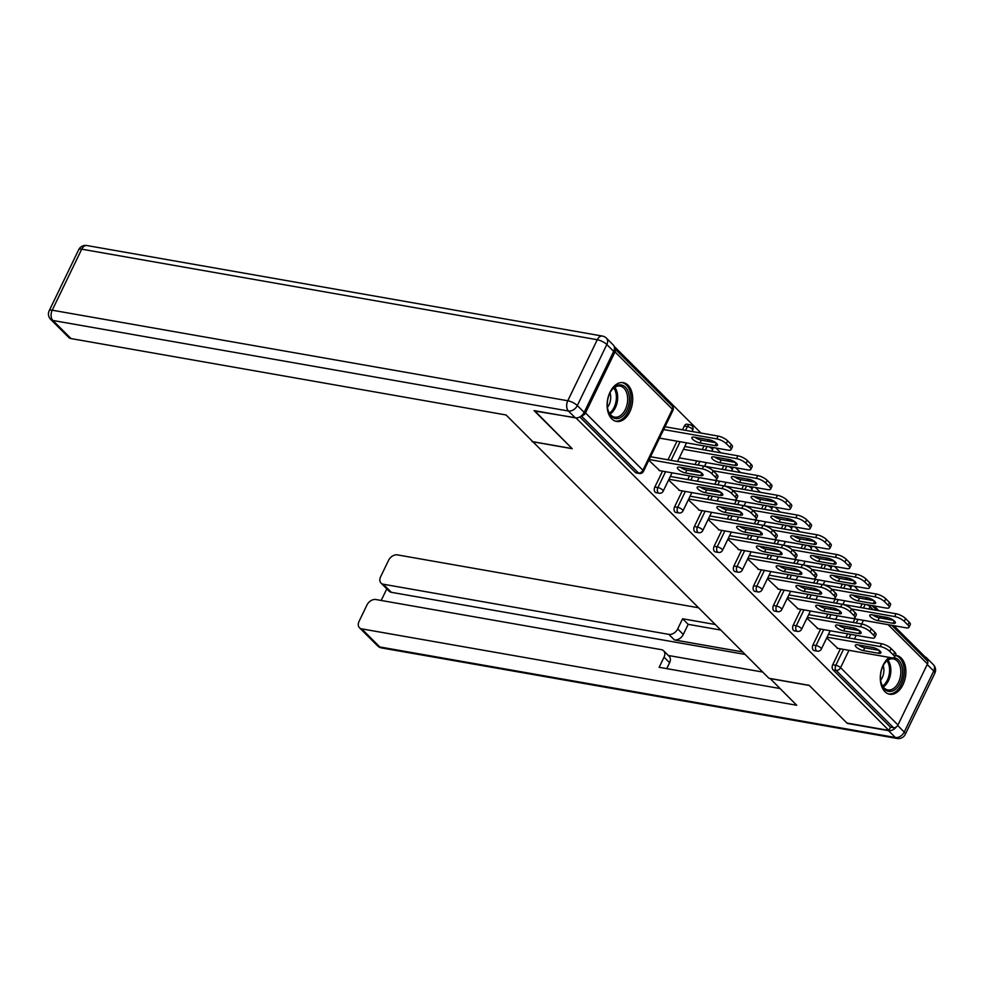 <?xml version="1.0" encoding="UTF-8"?>
<svg xmlns="http://www.w3.org/2000/svg" width="984" height="984" viewBox="0 0 984 984"><rect width="100%" height="100%" fill="white"/><g stroke="black" fill="none" stroke-linecap="round" stroke-linejoin="round"><path stroke-width="1.48" d="M889.253 657.398A19.68 12.521 100 0 0 880.52 674.188A19.68 12.521 100 0 0 884.948 691.678A19.68 12.521 100 0 0 889.671 694.249A19.68 12.521 100 0 0 904.444 681.014A19.68 12.521 100 0 0 901.209 658.038A19.68 12.521 100 0 0 896.486 655.479A19.68 12.521 100 0 0 895.391 655.356M628.026 385.211A19.68 12.521 100 0 0 623.303 382.653A19.68 12.521 100 0 0 608.543 395.888A19.68 12.521 100 0 0 611.765 418.864A19.68 12.521 100 0 0 616.501 421.423A19.68 12.521 100 0 0 631.261 408.188A19.68 12.521 100 0 0 628.026 385.211M924.099 657.607L924.653 656.439L893.853 625.689M887.433 619.268L885.305 617.14M878.884 610.732L874.087 605.947M867.667 599.539L865.539 597.399M859.118 590.99L854.321 586.206M847.9 579.797L845.773 577.657M839.352 571.249L834.555 566.464M828.134 560.056L826.006 557.928M819.586 551.507L814.789 546.723M808.368 540.314L806.24 538.187M799.82 531.766L795.023 526.981M788.602 520.573L786.474 518.445M780.054 512.024L775.257 507.24M768.836 500.831L766.708 498.703M760.288 492.295L755.491 487.498M749.07 481.09L746.942 478.962M740.521 472.554L735.724 467.757M729.304 461.348L727.176 459.221M720.755 452.812L715.958 448.015M709.538 441.607L707.41 439.479M700.989 433.071L614.139 346.343M891.762 625.32L927.272 660.781A3.788 2.669 135 0 1 927.469 663.954L897.961 724.987A3.788 2.669 135 0 1 893.534 727.717L890.459 727.188L888.896 730.423L846.929 723.043L809.168 685.331L768.922 678.271L532.233 441.103M581.593 415.715A3.788 2.669 -45 0 0 585.505 412.936L615.012 351.903A3.788 2.669 -45 0 0 614.816 348.73A3.788 2.669 -45 0 0 614.459 348.447M635.406 472.455L638.468 472.997A3.788 2.411 100 0 0 639.379 473.488L636.304 472.947A3.788 2.411 -80 0 1 635.406 472.455L579.81 416.933M531.975 441.632L572.221 448.704L534.607 410.709M534.46 410.992L576.661 417.917M888.896 730.423L576.439 418.372M648.825 460.278L659.834 470.684M812.956 644.987L816.031 645.529A3.788 2.411 -80 0 0 816.363 650.658A3.788 2.411 100 0 0 817.274 651.15L814.211 650.609A3.788 2.411 -80 0 1 813.301 650.116A3.788 2.411 -80 0 1 812.956 644.987L820.644 629.083M826.142 617.718L827.901 614.09M830.25 609.219L831.037 607.595M833.386 602.725L835.145 599.108M840.631 587.743L842.39 584.102M890.459 727.188L833.067 669.858A3.788 2.411 -80 0 1 832.722 664.729L840.41 648.825M845.908 637.46L847.667 633.831M850.016 628.961L850.803 627.337M853.153 622.466L854.911 618.85M860.397 607.485L862.156 603.844M806.954 618.198L817.962 628.616M777.717 588.998L832.452 598.629M773.424 605.504L776.499 606.046A3.788 2.411 -80 0 0 776.831 611.175A3.788 2.411 100 0 0 777.741 611.667L774.679 611.125A3.788 2.411 -80 0 1 773.768 610.634A3.788 2.411 -80 0 1 773.424 605.504L781.111 589.601M786.61 578.248L788.369 574.607M790.718 569.736L791.505 568.112M793.854 563.242L795.613 559.625M801.099 548.26L802.858 544.632M767.422 578.715L778.43 589.133M738.184 549.527L792.919 559.146M733.892 566.021L736.967 566.563A3.788 2.411 -80 0 0 737.299 571.692A3.788 2.411 100 0 0 738.209 572.184L735.146 571.655A3.788 2.411 -80 0 1 734.236 571.163A3.788 2.411 -80 0 1 733.892 566.021L741.579 550.117M747.077 538.765L748.836 535.124M751.186 530.253L751.973 528.629M754.322 523.771L756.081 520.142M761.567 508.777L763.326 505.149M727.889 539.232L738.898 549.65M698.652 510.044L753.387 519.675M694.36 526.538L697.435 527.08A3.788 2.411 -80 0 0 697.767 532.221A3.788 2.411 100 0 0 698.677 532.713L695.614 532.172A3.788 2.411 -80 0 1 694.704 531.68A3.788 2.411 -80 0 1 694.36 526.538L702.047 510.634M707.545 499.282L709.304 495.641M711.653 490.77L712.441 489.159M714.79 484.288L716.536 480.659M722.035 469.307L723.793 465.666M688.357 499.749L699.366 510.167M684.335 426.035A3.788 2.411 -80 0 1 686.894 424.202L689.956 424.744A3.788 2.411 100 0 0 687.398 426.564L684.335 426.035L682.502 429.823M654.827 487.068L657.89 487.597A3.788 2.411 -80 0 0 658.234 492.738A3.788 2.411 100 0 0 659.145 493.23L656.07 492.689A3.788 2.411 -80 0 1 655.172 492.197A3.788 2.411 -80 0 1 654.827 487.068L662.515 471.164M668.013 459.799L677.004 441.176M668.591 480.02L679.6 490.426M674.594 506.809L677.668 507.338A3.788 2.411 -80 0 0 678.001 512.479A3.788 2.411 100 0 0 678.911 512.971L675.836 512.43A3.788 2.411 -80 0 1 674.938 511.938A3.788 2.411 -80 0 1 674.594 506.809L682.281 490.893M687.779 479.54L689.538 475.899M691.887 471.028L692.674 469.417M695.024 464.546L696.77 460.918M702.269 449.565L704.027 445.924M678.886 490.303L733.621 499.933M708.123 519.49L719.132 529.909M714.126 546.28L717.201 546.821A3.788 2.411 -80 0 0 717.533 551.95A3.788 2.411 100 0 0 718.443 552.442L715.38 551.913A3.788 2.411 -80 0 1 714.47 551.421A3.788 2.411 -80 0 1 714.126 546.28L721.813 530.376M727.311 519.023L729.07 515.382M731.419 510.512L732.207 508.9M734.556 504.029L736.303 500.401M741.801 489.048L743.56 485.407M747.655 558.973L758.664 569.392M753.658 585.763L756.733 586.304A3.788 2.411 -80 0 0 757.065 591.433A3.788 2.411 100 0 0 757.975 591.925L754.913 591.396A3.788 2.411 -80 0 1 754.002 590.892A3.788 2.411 -80 0 1 753.658 585.763L761.345 569.859M766.844 558.506L768.602 554.865M770.952 549.995L771.739 548.371M774.088 543.5L775.847 539.884M781.333 528.519L783.092 524.89M787.188 598.457L798.196 608.875M793.19 625.246L796.265 625.787A3.788 2.411 -80 0 0 796.597 630.916A3.788 2.411 100 0 0 797.507 631.408L794.445 630.867A3.788 2.411 -80 0 1 793.534 630.375A3.788 2.411 -80 0 1 793.19 625.246L800.878 609.342M806.376 597.977L808.135 594.348M810.484 589.477L811.271 587.854M813.62 582.983L815.379 579.367M820.865 568.002L822.624 564.373M797.483 608.739L852.218 618.37M826.72 637.939L837.728 648.345M701.223 472.677L686.881 470.155A5.806 1.82 25.8 0 1 680.51 467.277M650.535 456.736L703.634 466.059A7.565 2.374 25.8 0 1 713.179 470.856L716.856 474.534A7.565 2.374 25.8 0 1 717.926 476.809L716.561 479.614A7.565 2.374 -154.2 0 0 715.503 477.338L716.856 474.534M716.561 479.614A7.565 2.374 -154.2 0 1 713.56 480.118L659.12 470.561M649.182 459.528L702.281 468.864L703.634 466.059M713.179 470.856L711.826 473.661L715.503 477.338M700.669 475.616L685.528 472.96A5.806 1.82 25.8 0 1 679.772 470.524A5.806 1.82 25.8 0 1 677.398 467.523A5.806 1.82 25.8 0 1 679.698 467.142L694.839 469.798A5.806 1.82 25.8 0 1 700.608 472.234A5.806 1.82 25.8 0 1 702.982 475.235A5.806 1.82 25.8 0 1 700.669 475.616L701.85 473.181M711.826 473.661A7.565 2.374 -154.2 0 0 702.281 468.864M700.018 442.984L715.159 445.641A5.806 1.82 -154.2 0 0 717.471 445.26A5.806 1.82 -154.2 0 0 715.097 442.259A5.806 1.82 -154.2 0 0 709.341 439.823L694.2 437.154A5.806 1.82 -154.2 0 0 691.887 437.548A5.806 1.82 -154.2 0 0 694.261 440.549A5.806 1.82 -154.2 0 0 700.018 442.984L701.383 440.18L715.712 442.689M659.538 438.114L728.049 450.143A7.565 2.374 -154.2 0 0 731.063 449.639A7.565 2.374 -154.2 0 0 729.993 447.351L726.315 443.686A7.565 2.374 -154.2 0 0 716.77 438.876L718.123 436.072L665.024 426.748M663.671 429.553L716.77 438.876M729.993 447.351L731.346 444.559L727.68 440.881L726.315 443.686M694.999 437.302A5.806 1.82 -154.2 0 0 701.383 440.18M731.346 444.559A7.565 2.374 25.8 0 1 732.416 446.834L731.063 449.639M718.123 436.072A7.565 2.374 25.8 0 1 727.68 440.881M607.989 410.107A17.035 10.836 -80 0 1 607.891 409.688A17.035 10.836 -80 0 1 611.212 390.746A17.035 10.836 -80 0 1 628.739 393.428A17.035 10.836 -80 0 1 622.257 416.441A17.035 10.836 -80 0 1 607.989 410.107M607.804 409.307A15.769 10.037 100 0 0 607.804 409.319A15.769 10.037 100 0 0 614.68 417.13A15.769 10.037 100 0 0 624.975 410.205A15.769 10.037 100 0 0 627.005 393.883A15.769 10.037 100 0 0 620.129 386.072A15.769 10.037 100 0 0 611.002 391.078M607.46 407.314A11.23 7.146 100 0 0 610.252 393.649A11.23 7.146 100 0 0 610.006 392.837M615.111 421.054A19.557 12.448 100 0 0 627.792 412.345A19.557 12.448 100 0 0 630.277 392.198A19.557 12.448 100 0 0 621.876 382.53M893.927 657.742A17.035 10.836 -80 0 1 902.426 675.147A17.035 10.836 -80 0 1 889.733 691.469A17.035 10.836 -80 0 1 881.074 682.515A17.035 10.836 -80 0 1 884.395 663.573A17.035 10.836 -80 0 1 891.873 657.853M880.987 682.133A15.769 10.037 100 0 0 887.863 689.956A15.769 10.037 100 0 0 888.909 690.055A15.769 10.037 100 0 0 900.606 675.344A15.769 10.037 100 0 0 893.312 658.886A15.769 10.037 100 0 0 892.267 658.8A15.769 10.037 100 0 0 884.186 663.905M888.294 693.868A19.557 12.448 100 0 0 889.462 693.966A19.557 12.448 100 0 0 903.915 676.082A19.557 12.448 100 0 0 895.366 655.418M880.643 680.141A11.23 7.146 100 0 0 883.189 665.651M584.164 412.394L613.672 351.362L606.833 344.523L577.325 405.556L584.164 412.394A7.565 5.338 135 0 1 575.296 417.856L534.091 410.611L572.098 448.581L532.811 441.681L506.071 414.977L71.008 338.57A7.565 5.338 135 0 1 68.782 337.463L50.664 319.369A7.565 5.338 -45 0 0 52.89 320.476L71.008 338.57M606.427 338.164A7.565 7.565 0 0 0 602.393 336.061A7.565 4.822 100 0 0 597.276 339.726L81.721 249.173L52.214 310.206L567.78 400.759L597.276 339.726A7.565 2.374 -154.2 0 1 606.833 344.523A7.565 5.338 -45 0 0 606.427 338.164L613.278 344.99A7.565 5.338 135 0 1 613.672 351.362M770.054 678.468L796.732 705.27L361.669 628.862L379.787 646.955L895.354 737.496L888.515 730.657L847.31 723.424L809.291 685.467L770.005 678.566M742.514 651.9L674.397 639.932L668.825 634.372L383.256 584.213L391.361 592.319A7.565 5.338 135 0 1 389.135 591.199L381.029 583.106A7.565 5.338 -45 0 0 383.256 584.213M668.825 634.372A7.565 5.338 -45 0 0 677.705 628.911L683.277 634.471A7.565 5.338 135 0 1 674.397 639.932M715.048 624.471L682.601 618.776L677.705 628.911M698.271 607.718L397.438 554.89A7.565 5.338 -45 0 0 388.557 560.351L380.636 576.735A7.565 5.338 -45 0 0 381.029 583.106M663.646 650.793L669.218 656.365A7.565 5.338 135 0 1 669.624 662.724L664.04 657.164A7.565 5.338 -45 0 0 663.646 650.793A7.565 5.338 -45 0 0 661.42 649.674L375.851 599.527A7.565 5.338 -45 0 0 366.971 604.988L359.049 621.384A7.565 5.338 -45 0 0 359.455 627.743A7.565 5.338 -45 0 0 361.669 628.862M386.798 588.862L381.189 600.461M664.04 657.164L659.145 667.3L779.968 688.517M927.678 661.371A7.565 5.338 -45 0 0 926.497 657.804A7.565 5.338 -45 0 0 924.517 656.734M888.515 730.657A7.565 5.338 -45 0 0 896.313 726.93M745.048 654.421L391.361 592.319M668.333 655.479L762.698 672.047M669.624 662.724L666.758 668.628M720.62 630.031L688.173 624.336L683.277 634.471M688.173 624.336L682.601 618.776M720.989 492.406L706.647 489.897A5.806 1.82 25.8 0 1 700.276 487.018M670.301 476.465L723.4 485.801A7.565 2.374 25.8 0 1 732.945 490.598L736.622 494.276A7.565 2.374 25.8 0 1 737.692 496.551L736.339 499.355A7.565 2.374 -154.2 0 0 735.269 497.08L736.622 494.276M668.948 479.269L722.047 488.605L723.4 485.801M732.945 490.598L731.592 493.402L735.269 497.08M720.436 495.358L705.294 492.701A5.806 1.82 25.8 0 1 699.538 490.266A5.806 1.82 25.8 0 1 697.164 487.264A5.806 1.82 25.8 0 1 699.464 486.871L714.605 489.54A5.806 1.82 25.8 0 1 720.374 491.975A5.806 1.82 25.8 0 1 722.748 494.977A5.806 1.82 25.8 0 1 720.436 495.358L721.616 492.923M731.592 493.402A7.565 2.374 -154.2 0 0 722.047 488.605M733.326 499.86A7.565 2.374 -154.2 0 0 736.339 499.355M740.755 512.147L726.413 509.638A5.806 1.82 25.8 0 1 720.042 506.76M690.067 496.207L743.166 505.53A7.565 2.374 25.8 0 1 752.711 510.339L756.389 514.017A7.565 2.374 25.8 0 1 757.459 516.293L756.106 519.097A7.565 2.374 -154.2 0 0 755.036 516.821L756.389 514.017M688.714 499.011L741.813 508.334L743.166 505.53M752.711 510.339L751.358 513.144L755.036 516.821M740.202 515.099L725.06 512.443A5.806 1.82 25.8 0 1 719.304 510.007A5.806 1.82 25.8 0 1 716.93 507.006A5.806 1.82 25.8 0 1 719.23 506.612L734.371 509.281A5.806 1.82 25.8 0 1 740.14 511.717A5.806 1.82 25.8 0 1 742.514 514.718A5.806 1.82 25.8 0 1 740.202 515.099L741.382 512.664M751.358 513.144A7.565 2.374 -154.2 0 0 741.813 508.334M753.092 519.601A7.565 2.374 -154.2 0 0 756.106 519.097M760.521 531.889L746.179 529.38A5.806 1.82 25.8 0 1 739.808 526.501M709.833 515.948L762.932 525.272A7.565 2.374 25.8 0 1 772.477 530.081L776.155 533.746A7.565 2.374 25.8 0 1 777.225 536.034L775.872 538.838A7.565 2.374 -154.2 0 0 774.802 536.551L776.155 533.746M775.872 538.838A7.565 2.374 -154.2 0 1 772.858 539.343L718.418 529.786M708.48 518.752L761.579 528.076L762.932 525.272M772.477 530.081L771.124 532.885L774.802 536.551M759.968 534.841L744.826 532.184A5.806 1.82 25.8 0 1 739.07 529.736A5.806 1.82 25.8 0 1 736.696 526.747A5.806 1.82 25.8 0 1 738.996 526.354L754.138 529.011A5.806 1.82 25.8 0 1 759.906 531.458A5.806 1.82 25.8 0 1 762.28 534.447A5.806 1.82 25.8 0 1 759.968 534.841L761.149 532.406M771.124 532.885A7.565 2.374 -154.2 0 0 761.579 528.076M780.287 551.63L765.946 549.121A5.806 1.82 25.8 0 1 759.574 546.243M729.599 535.69L782.698 545.013A7.565 2.374 25.8 0 1 792.243 549.822L795.921 553.488A7.565 2.374 25.8 0 1 796.991 555.775L795.638 558.58A7.565 2.374 -154.2 0 0 794.568 556.292L795.921 553.488M728.246 538.494L781.345 547.817L782.698 545.013M792.243 549.822L790.89 552.627L794.568 556.292M779.734 554.582L764.593 551.913A5.806 1.82 25.8 0 1 758.836 549.478A5.806 1.82 25.8 0 1 756.462 546.489A5.806 1.82 25.8 0 1 758.762 546.095L773.904 548.752A5.806 1.82 25.8 0 1 779.672 551.188A5.806 1.82 25.8 0 1 782.046 554.189A5.806 1.82 25.8 0 1 779.734 554.582L780.915 552.147M790.89 552.627A7.565 2.374 -154.2 0 0 781.345 547.817M792.624 559.084A7.565 2.374 -154.2 0 0 795.638 558.58M800.054 571.372L785.712 568.85A5.806 1.82 25.8 0 1 779.34 565.984M749.365 555.431L802.464 564.755A7.565 2.374 25.8 0 1 812.009 569.564L815.687 573.229A7.565 2.374 25.8 0 1 816.757 575.517L815.404 578.321A7.565 2.374 -154.2 0 0 814.334 576.034L815.687 573.229M815.404 578.321A7.565 2.374 -154.2 0 1 812.39 578.826L757.951 569.269M748.012 558.236L801.111 567.559L802.464 564.755M812.009 569.564L810.656 572.368L814.334 576.034M799.5 574.324L784.359 571.655A5.806 1.82 25.8 0 1 778.602 569.219A5.806 1.82 25.8 0 1 776.228 566.218A5.806 1.82 25.8 0 1 778.529 565.837L793.67 568.494A5.806 1.82 25.8 0 1 799.439 570.929A5.806 1.82 25.8 0 1 801.812 573.93A5.806 1.82 25.8 0 1 799.5 574.324L800.681 571.889M810.656 572.368A7.565 2.374 -154.2 0 0 801.111 567.559M719.784 462.726L734.925 465.383A5.806 1.82 -154.2 0 0 737.237 464.989A5.806 1.82 -154.2 0 0 734.864 462A5.806 1.82 -154.2 0 0 729.107 459.553L713.966 456.896A5.806 1.82 -154.2 0 0 711.653 457.289A5.806 1.82 -154.2 0 0 714.027 460.278A5.806 1.82 -154.2 0 0 719.784 462.726L721.149 459.922L735.479 462.431M679.304 457.855L747.815 469.885A7.565 2.374 -154.2 0 0 750.829 469.38A7.565 2.374 -154.2 0 0 749.759 467.092L746.081 463.427A7.565 2.374 -154.2 0 0 736.536 458.618L737.889 455.813L684.79 446.49M683.437 449.294L736.536 458.618M749.759 467.092L751.112 464.288L747.446 460.623L746.081 463.427M714.765 457.043A5.806 1.82 -154.2 0 0 721.149 459.922M751.112 464.288A7.565 2.374 25.8 0 1 752.182 466.576L750.829 469.38M737.889 455.813A7.565 2.374 25.8 0 1 747.446 460.623M739.55 482.455L754.691 485.124A5.806 1.82 -154.2 0 0 757.004 484.731A5.806 1.82 -154.2 0 0 754.63 481.729A5.806 1.82 -154.2 0 0 748.873 479.294L733.732 476.637A5.806 1.82 -154.2 0 0 731.419 477.019A5.806 1.82 -154.2 0 0 733.793 480.02A5.806 1.82 -154.2 0 0 739.55 482.455L740.915 479.663L755.245 482.172M699.071 477.597L767.581 489.626A7.565 2.374 -154.2 0 0 770.595 489.122A7.565 2.374 -154.2 0 0 769.525 486.834L765.847 483.169A7.565 2.374 -154.2 0 0 756.302 478.359L757.655 475.555L704.556 466.231L706.315 462.591M713.092 470.77L756.302 478.359M769.525 486.834L770.878 484.03L767.212 480.364L765.847 483.169M734.531 476.785A5.806 1.82 -154.2 0 0 740.915 479.663M770.878 484.03A7.565 2.374 25.8 0 1 771.948 486.317L770.595 489.122M757.655 475.555A7.565 2.374 25.8 0 1 767.212 480.364M759.316 502.197L774.457 504.866A5.806 1.82 -154.2 0 0 776.77 504.472A5.806 1.82 -154.2 0 0 774.396 501.471A5.806 1.82 -154.2 0 0 768.639 499.036L753.498 496.379A5.806 1.82 -154.2 0 0 751.186 496.76A5.806 1.82 -154.2 0 0 753.559 499.761A5.806 1.82 -154.2 0 0 759.316 502.197L760.681 499.392L775.011 501.914M718.837 497.338L787.348 509.368A7.565 2.374 -154.2 0 0 790.361 508.863A7.565 2.374 -154.2 0 0 789.291 506.576L785.613 502.91A7.565 2.374 -154.2 0 0 776.069 498.101L777.421 495.296L724.322 485.973M732.859 490.512L776.069 498.101M789.291 506.576L790.644 503.771L786.979 500.106L785.613 502.91M754.298 496.526A5.806 1.82 -154.2 0 0 760.681 499.392M790.644 503.771A7.565 2.374 25.8 0 1 791.714 506.059L790.361 508.863M777.421 495.296A7.565 2.374 25.8 0 1 786.979 500.106M779.082 521.938L794.223 524.595A5.806 1.82 -154.2 0 0 796.536 524.214A5.806 1.82 -154.2 0 0 794.162 521.212A5.806 1.82 -154.2 0 0 788.405 518.777L773.264 516.12A5.806 1.82 -154.2 0 0 770.952 516.502A5.806 1.82 -154.2 0 0 773.326 519.503A5.806 1.82 -154.2 0 0 779.082 521.938L780.447 519.134L794.777 521.655M738.603 517.067L807.114 529.109A7.565 2.374 -154.2 0 0 810.127 528.605A7.565 2.374 -154.2 0 0 809.057 526.317L805.379 522.652A7.565 2.374 -154.2 0 0 795.835 517.842L797.188 515.038L744.089 505.714L745.847 502.074M752.625 510.253L795.835 517.842M809.057 526.317L810.41 523.513L806.745 519.847L805.379 522.652M774.064 516.268A5.806 1.82 -154.2 0 0 780.447 519.134M810.41 523.513A7.565 2.374 25.8 0 1 811.48 525.8L810.127 528.605M797.188 515.038A7.565 2.374 25.8 0 1 806.745 519.847M798.848 541.68L813.989 544.337A5.806 1.82 -154.2 0 0 816.302 543.955A5.806 1.82 -154.2 0 0 813.928 540.954A5.806 1.82 -154.2 0 0 808.171 538.519L793.03 535.862A5.806 1.82 -154.2 0 0 790.718 536.243A5.806 1.82 -154.2 0 0 793.092 539.244A5.806 1.82 -154.2 0 0 798.848 541.68L800.213 538.875L814.543 541.397M758.369 536.809L826.88 548.851A7.565 2.374 -154.2 0 0 829.893 548.346A7.565 2.374 -154.2 0 0 828.823 546.058L825.145 542.393A7.565 2.374 -154.2 0 0 815.601 537.584L816.954 534.779L763.855 525.456L765.614 521.815M772.391 529.995L815.601 537.584M828.823 546.058L830.176 543.254L826.511 539.589L825.145 542.393M793.83 535.997A5.806 1.82 -154.2 0 0 800.213 538.875M830.176 543.254A7.565 2.374 25.8 0 1 831.246 545.542L829.893 548.346M816.954 534.779A7.565 2.374 25.8 0 1 826.511 539.589M819.82 591.113L805.478 588.592A5.806 1.82 25.8 0 1 799.106 585.726M769.131 575.173L822.23 584.496A7.565 2.374 25.8 0 1 831.775 589.305L835.453 592.971A7.565 2.374 25.8 0 1 836.523 595.259L835.17 598.063A7.565 2.374 -154.2 0 0 834.1 595.775L835.453 592.971M767.778 577.977L820.877 587.3L822.23 584.496M831.775 589.305L830.422 592.11L834.1 595.775M819.266 594.053L804.125 591.396A5.806 1.82 25.8 0 1 798.368 588.961A5.806 1.82 25.8 0 1 795.995 585.96A5.806 1.82 25.8 0 1 798.295 585.578L813.436 588.235A5.806 1.82 25.8 0 1 819.205 590.671A5.806 1.82 25.8 0 1 821.579 593.672A5.806 1.82 25.8 0 1 819.266 594.053L820.447 591.63M830.422 592.11A7.565 2.374 -154.2 0 0 820.877 587.3M832.156 598.567A7.565 2.374 -154.2 0 0 835.17 598.063M818.614 561.421L833.755 564.078A5.806 1.82 -154.2 0 0 836.068 563.697A5.806 1.82 -154.2 0 0 833.694 560.696A5.806 1.82 -154.2 0 0 827.938 558.26L812.796 555.603A5.806 1.82 -154.2 0 0 810.484 555.985A5.806 1.82 -154.2 0 0 812.858 558.986A5.806 1.82 -154.2 0 0 818.614 561.421L819.979 558.617L834.309 561.138M778.135 556.55L846.646 568.58A7.565 2.374 -154.2 0 0 849.659 568.088A7.565 2.374 -154.2 0 0 848.589 565.8L844.912 562.135A7.565 2.374 -154.2 0 0 835.367 557.325L836.72 554.521L783.621 545.197L785.38 541.557M792.157 549.736L835.367 557.325M848.589 565.8L849.942 562.996L846.277 559.33L844.912 562.135M813.596 555.739A5.806 1.82 -154.2 0 0 819.979 558.617M849.942 562.996A7.565 2.374 25.8 0 1 851.012 565.283L849.659 568.088M836.72 554.521A7.565 2.374 25.8 0 1 846.277 559.33M839.586 610.855L825.244 608.333A5.806 1.82 25.8 0 1 818.872 605.455M788.897 594.914L841.996 604.237A7.565 2.374 25.8 0 1 851.541 609.047L855.219 612.712A7.565 2.374 25.8 0 1 856.289 615L854.936 617.804A7.565 2.374 -154.2 0 0 853.866 615.517L855.219 612.712M787.544 597.718L840.644 607.042L841.996 604.237M851.541 609.047L850.188 611.851L853.866 615.517M839.032 613.795L823.891 611.138A5.806 1.82 25.8 0 1 818.135 608.702A5.806 1.82 25.8 0 1 815.761 605.701A5.806 1.82 25.8 0 1 818.061 605.32L833.202 607.977A5.806 1.82 25.8 0 1 838.971 610.412A5.806 1.82 25.8 0 1 841.345 613.413A5.806 1.82 25.8 0 1 839.032 613.795L840.213 611.359M850.188 611.851A7.565 2.374 -154.2 0 0 840.644 607.042M851.923 618.309A7.565 2.374 -154.2 0 0 854.936 617.804M838.38 581.163L853.522 583.819A5.806 1.82 -154.2 0 0 855.834 583.438A5.806 1.82 -154.2 0 0 853.46 580.437A5.806 1.82 -154.2 0 0 847.704 578.002L832.562 575.345A5.806 1.82 -154.2 0 0 830.25 575.726A5.806 1.82 -154.2 0 0 832.624 578.727A5.806 1.82 -154.2 0 0 838.38 581.163L839.746 578.358L854.075 580.88M797.901 576.292L866.412 588.321A7.565 2.374 -154.2 0 0 869.426 587.829A7.565 2.374 -154.2 0 0 868.355 585.542L864.678 581.876A7.565 2.374 -154.2 0 0 855.133 577.067L856.486 574.262L803.387 564.939L805.146 561.298M811.923 569.478L855.133 577.067M868.355 585.542L869.708 582.737L866.043 579.072L864.678 581.876M833.362 575.48A5.806 1.82 -154.2 0 0 839.746 578.358M869.708 582.737A7.565 2.374 25.8 0 1 870.779 585.025L869.426 587.829M856.486 574.262A7.565 2.374 25.8 0 1 866.043 579.072M859.352 630.596L845.022 628.075A5.806 1.82 25.8 0 1 838.639 625.197M808.663 614.656L861.763 623.979A7.565 2.374 25.8 0 1 871.307 628.788L874.985 632.454A7.565 2.374 25.8 0 1 876.055 634.741L874.702 637.546A7.565 2.374 -154.2 0 0 873.632 635.258L874.985 632.454M874.702 637.546A7.565 2.374 -154.2 0 1 871.689 638.05L817.249 628.481M807.311 617.46L860.41 626.783L861.763 623.979M871.307 628.788L869.954 631.593L873.632 635.258M858.798 633.536L843.657 630.879A5.806 1.82 25.8 0 1 837.901 628.444A5.806 1.82 25.8 0 1 835.527 625.443A5.806 1.82 25.8 0 1 837.827 625.061L852.968 627.718A5.806 1.82 25.8 0 1 858.737 630.154A5.806 1.82 25.8 0 1 861.111 633.155A5.806 1.82 25.8 0 1 858.798 633.536L859.979 631.101M869.954 631.593A7.565 2.374 -154.2 0 0 860.41 626.783M858.159 600.904L873.288 603.561A5.806 1.82 -154.2 0 0 875.6 603.18A5.806 1.82 -154.2 0 0 873.226 600.178A5.806 1.82 -154.2 0 0 867.47 597.743L852.329 595.086A5.806 1.82 -154.2 0 0 850.016 595.468A5.806 1.82 -154.2 0 0 852.39 598.469A5.806 1.82 -154.2 0 0 858.159 600.904L859.512 598.1L873.841 600.621M817.667 596.033L886.178 608.063A7.565 2.374 -154.2 0 0 889.192 607.571A7.565 2.374 -154.2 0 0 888.121 605.283L884.444 601.605A7.565 2.374 -154.2 0 0 874.899 596.808L876.252 594.004L823.153 584.681M831.689 589.219L874.899 596.808M888.121 605.283L889.474 602.479L885.809 598.801L884.444 601.605M853.128 595.222A5.806 1.82 -154.2 0 0 859.512 598.1M889.474 602.479A7.565 2.374 25.8 0 1 890.545 604.766L889.192 607.571M876.252 594.004A7.565 2.374 25.8 0 1 885.809 598.801M879.118 650.338L864.788 647.816A5.806 1.82 25.8 0 1 858.405 644.938M828.43 634.397L881.529 643.721A7.565 2.374 25.8 0 1 891.086 648.53L894.751 652.195A7.565 2.374 25.8 0 1 895.821 654.483L894.468 657.287A7.565 2.374 -154.2 0 0 893.398 655L894.751 652.195M894.468 657.287A7.565 2.374 -154.2 0 1 891.455 657.779L837.015 648.222M827.077 637.201L880.176 646.525L881.529 643.721M891.086 648.53L889.721 651.334L893.398 655M878.564 653.278L863.423 650.621A5.806 1.82 25.8 0 1 857.667 648.185A5.806 1.82 25.8 0 1 855.293 645.184A5.806 1.82 25.8 0 1 857.593 644.803L872.734 647.46A5.806 1.82 25.8 0 1 878.503 649.895A5.806 1.82 25.8 0 1 880.877 652.896A5.806 1.82 25.8 0 1 878.564 653.278L879.745 650.842M889.721 651.334A7.565 2.374 -154.2 0 0 880.176 646.525M877.925 620.646L893.066 623.303A5.806 1.82 -154.2 0 0 895.366 622.921A5.806 1.82 -154.2 0 0 892.992 619.92A5.806 1.82 -154.2 0 0 887.236 617.485L872.095 614.828A5.806 1.82 -154.2 0 0 869.782 615.209A5.806 1.82 -154.2 0 0 872.156 618.21A5.806 1.82 -154.2 0 0 877.925 620.646L879.278 617.841L893.607 620.363M837.433 615.775L905.944 627.804A7.565 2.374 -154.2 0 0 908.958 627.3A7.565 2.374 -154.2 0 0 907.888 625.024L904.222 621.347A7.565 2.374 -154.2 0 0 894.665 616.55L896.018 613.745L842.919 604.422L844.678 600.781M851.455 608.961L894.665 616.55M907.888 625.024L909.241 622.22L905.575 618.542L904.222 621.347M872.894 614.963A5.806 1.82 -154.2 0 0 879.278 617.841M909.241 622.22A7.565 2.374 25.8 0 1 910.311 624.496L908.958 627.3M896.018 613.745A7.565 2.374 25.8 0 1 905.575 618.542M585.505 412.936L642.909 470.266L672.404 409.233L615.012 351.903M639.379 473.488A3.788 3.788 0 0 0 643.438 471.41A3.788 1.193 25.8 0 0 642.909 470.266A3.788 2.669 -45 0 1 638.468 472.997L581.323 415.924M643.438 471.41L672.945 410.377A3.788 1.193 25.8 0 0 672.404 409.233A3.788 2.669 -45 0 0 672.207 406.048L614.816 348.73M927.469 663.954L888.146 624.68M881.726 618.272L879.585 616.144M873.177 609.723L870.077 606.636L868.934 608.985M863.448 620.338L861.689 623.967M856.203 635.32L854.444 638.96M848.958 650.326L840.57 667.669L897.961 724.987M893.534 727.717L836.129 670.399L833.067 669.858M832.722 664.729L835.797 665.27A3.788 1.193 -154.2 0 1 840.57 667.669A3.788 2.669 135 0 1 836.129 670.399A3.788 2.411 -80 0 1 835.797 665.27L843.485 649.366M870.459 605.308A3.788 2.669 135 0 1 870.077 606.636A3.788 1.193 -154.2 0 0 866.806 604.668M659.145 493.23A3.788 3.788 0 0 0 663.204 491.151A3.788 1.193 25.8 0 0 662.675 490.007A3.788 1.193 -154.2 0 0 657.89 487.597L665.59 471.693M671.076 460.34L680.079 441.718M685.565 430.365L687.398 426.564A3.788 1.193 -154.2 0 1 692.17 428.975A3.788 1.193 25.8 0 1 692.711 430.119A3.788 3.788 0 0 0 689.956 424.744M678.911 512.971A3.788 3.788 0 0 0 682.97 510.893A3.788 1.193 25.8 0 0 682.441 509.749A3.788 1.193 -154.2 0 0 677.668 507.338L685.356 491.434M690.842 480.081L692.601 476.441M694.95 471.57L695.713 469.995M698.086 465.088L699.845 461.459M705.331 450.106L707.09 446.465M698.677 532.713A3.788 3.788 0 0 0 702.736 530.622A3.788 1.193 25.8 0 0 702.207 529.49A3.788 1.193 -154.2 0 0 697.435 527.08L705.122 511.176M710.608 499.823L712.367 496.182M714.716 491.311L715.479 489.737M717.853 484.817L719.611 481.201M725.097 469.835L726.856 466.207M718.443 552.442A3.788 3.788 0 0 0 722.502 550.363A3.788 1.193 25.8 0 0 721.973 549.22A3.788 1.193 -154.2 0 0 717.201 546.821L724.888 530.917M730.374 519.564L732.133 515.923M734.482 511.053L735.245 509.478M737.619 504.558L739.378 500.942M744.863 489.577L746.622 485.948M738.209 572.184A3.788 3.788 0 0 0 742.268 570.105A3.788 1.193 25.8 0 0 741.739 568.961A3.788 1.193 -154.2 0 0 736.967 566.563L744.654 550.659M750.14 539.293L751.899 535.665M754.248 530.794L755.023 529.207M757.385 524.3L759.144 520.684M764.63 509.318L766.388 505.69M757.975 591.925A3.788 3.788 0 0 0 762.034 589.846A3.788 1.193 25.8 0 0 761.505 588.703A3.788 1.193 -154.2 0 0 756.733 586.304L764.42 570.4M769.906 559.035L771.665 555.407M774.014 550.536L774.789 548.949M777.151 544.041L778.91 540.425M784.396 529.06L786.154 525.431M777.741 611.667A3.788 3.788 0 0 0 781.8 609.588A3.788 1.193 25.8 0 0 781.271 608.444A3.788 1.193 -154.2 0 0 776.499 606.046L784.186 590.142M789.672 578.777L791.431 575.148M793.78 570.277L794.555 568.691M796.917 563.783L798.676 560.167M804.162 548.801L805.921 545.161M797.507 631.408A3.788 3.788 0 0 0 801.566 629.329A3.788 1.193 25.8 0 0 801.038 628.186A3.788 1.193 -154.2 0 0 796.265 625.787L803.953 609.883M809.438 598.518L811.197 594.889M813.547 590.019L814.321 588.432M816.683 583.524L818.442 579.908M823.928 568.543L825.687 564.902M817.274 651.15A3.788 3.788 0 0 0 821.332 649.071A3.788 1.193 25.8 0 0 820.804 647.927A3.788 1.193 -154.2 0 0 816.031 645.529L823.719 629.625M829.204 618.26L830.963 614.619M833.313 609.748L834.088 608.173M836.461 603.266L838.208 599.637M843.694 588.284L845.453 584.644M848.971 638.001L850.729 634.36M853.091 629.489L853.854 627.915M856.228 623.007L857.974 619.379M863.46 608.026L865.219 604.385M711.801 451.238L712.477 449.848A3.788 1.193 25.8 0 0 711.949 448.716A3.788 1.193 -154.2 0 0 708.664 446.736M731.567 470.979L732.244 469.589A3.788 1.193 25.8 0 0 731.715 468.458A3.788 1.193 -154.2 0 0 728.431 466.478M751.333 490.721L752.01 489.331A3.788 1.193 25.8 0 0 751.481 488.187A3.788 1.193 -154.2 0 0 748.209 486.219M771.099 510.462L771.776 509.072A3.788 1.193 25.8 0 0 771.247 507.928A3.788 1.193 -154.2 0 0 767.975 505.961M790.865 530.204L791.542 528.814A3.788 1.193 25.8 0 0 791.013 527.67A3.788 1.193 -154.2 0 0 787.741 525.702M810.631 549.945L811.308 548.555A3.788 1.193 25.8 0 0 810.779 547.412A3.788 1.193 -154.2 0 0 807.507 545.443M830.41 569.674L831.074 568.297A3.788 1.193 25.8 0 0 830.545 567.153A3.788 1.193 -154.2 0 0 827.273 565.185M850.176 589.416L850.84 588.038A3.788 1.193 25.8 0 0 850.311 586.894A3.788 1.193 -154.2 0 0 847.039 584.927M685.528 472.96L686.881 470.155M716.34 443.206L715.159 445.641M614.766 387.315A15.769 10.037 -80 0 1 617.029 392.124A15.769 10.037 -80 0 1 610.055 414.129M609.44 413.219A15.252 9.705 100 0 0 615.763 392.21A15.252 9.705 100 0 0 613.868 387.967M887.949 660.141A15.769 10.037 -80 0 1 883.238 686.955M882.611 686.045A15.252 9.705 100 0 0 887.051 660.781M575.296 417.856L568.444 411.017L52.89 320.476A7.565 4.822 100 0 1 52.214 310.206A7.565 2.374 -154.2 0 0 49.2 310.71L78.708 249.678A7.565 2.374 25.8 0 1 81.721 249.173A7.565 4.822 100 0 1 86.826 245.52A7.565 7.565 0 0 0 78.708 249.678M568.444 411.017A7.565 5.338 -45 0 0 577.325 405.556A7.565 2.374 25.8 0 0 567.78 400.759A7.565 4.822 100 0 0 568.444 411.017M897.679 725.491L904.234 732.034L933.73 671.002L927.211 664.495M377.573 645.836A7.565 7.565 0 0 0 381.608 647.939A7.565 4.822 100 0 1 379.787 646.955A7.565 5.338 135 0 1 377.573 645.836L359.455 627.743M933.336 664.63A7.565 5.338 135 0 1 933.73 671.002A7.565 2.374 -154.2 0 1 934.8 673.29A7.565 7.565 0 0 0 933.336 664.63L926.497 657.804M897.174 738.48A7.565 7.565 0 0 0 905.292 734.322A7.565 2.374 25.8 0 0 904.234 732.034A7.565 5.338 135 0 1 895.354 737.496A7.565 4.822 100 0 0 897.174 738.48L381.608 647.939M705.294 492.701L706.647 489.897M725.06 512.443L726.413 509.638M744.826 532.184L746.179 529.38M764.593 551.913L765.946 549.121M784.359 571.655L785.712 568.85M736.106 462.947L734.925 465.383M755.872 482.689L754.691 485.124M775.638 502.43L774.457 504.866M795.404 522.172L794.223 524.595M815.17 541.901L813.989 544.337M804.125 591.396L805.478 588.592M834.936 561.643L833.755 564.078M823.891 611.138L825.244 608.333M854.702 581.384L853.522 583.819M843.657 630.879L845.022 628.075M874.469 601.126L873.288 603.561M863.423 650.621L864.788 647.816M894.235 620.867L893.066 623.303M871.996 605.578L876.793 610.363M883.214 616.771L885.342 618.911M672.945 410.377A3.788 3.788 0 0 0 672.207 406.048M663.204 491.151L672.06 472.837M677.546 461.471L686.549 442.862M692.035 431.496L692.711 430.119M682.97 510.893L691.826 492.578M697.312 481.213L699.071 477.572M712.477 449.848A3.788 3.788 0 0 0 712.773 447.462M702.736 530.622L711.592 512.32M717.078 500.954L718.837 497.314M724.31 485.998L726.081 482.332M732.244 469.589A3.788 3.788 0 0 0 732.539 467.203M722.502 550.363L731.358 532.049M736.844 520.696L738.603 517.055M752.01 489.331A3.788 3.788 0 0 0 752.305 486.945M742.268 570.105L751.124 551.79M756.61 540.437L758.369 536.797M771.776 509.072A3.788 3.788 0 0 0 772.083 506.686M762.034 589.846L770.89 571.532M776.376 560.179L778.135 556.538M791.542 528.814A3.788 3.788 0 0 0 791.849 526.428M781.8 609.588L790.656 591.273M796.142 579.92L797.901 576.28M811.308 548.555A3.788 3.788 0 0 0 811.615 546.169M801.566 629.329L810.422 611.015M815.908 599.662L817.667 596.021M823.141 584.693L824.912 581.04M831.074 568.297A3.788 3.788 0 0 0 831.382 565.911M821.332 649.071L830.189 630.756M835.674 619.403L837.433 615.763M850.84 588.038A3.788 3.788 0 0 0 851.148 585.64M49.2 310.71A7.565 7.565 0 0 0 50.664 319.369M602.393 336.061L86.826 245.52M934.8 673.29L905.292 734.322"/></g></svg>

